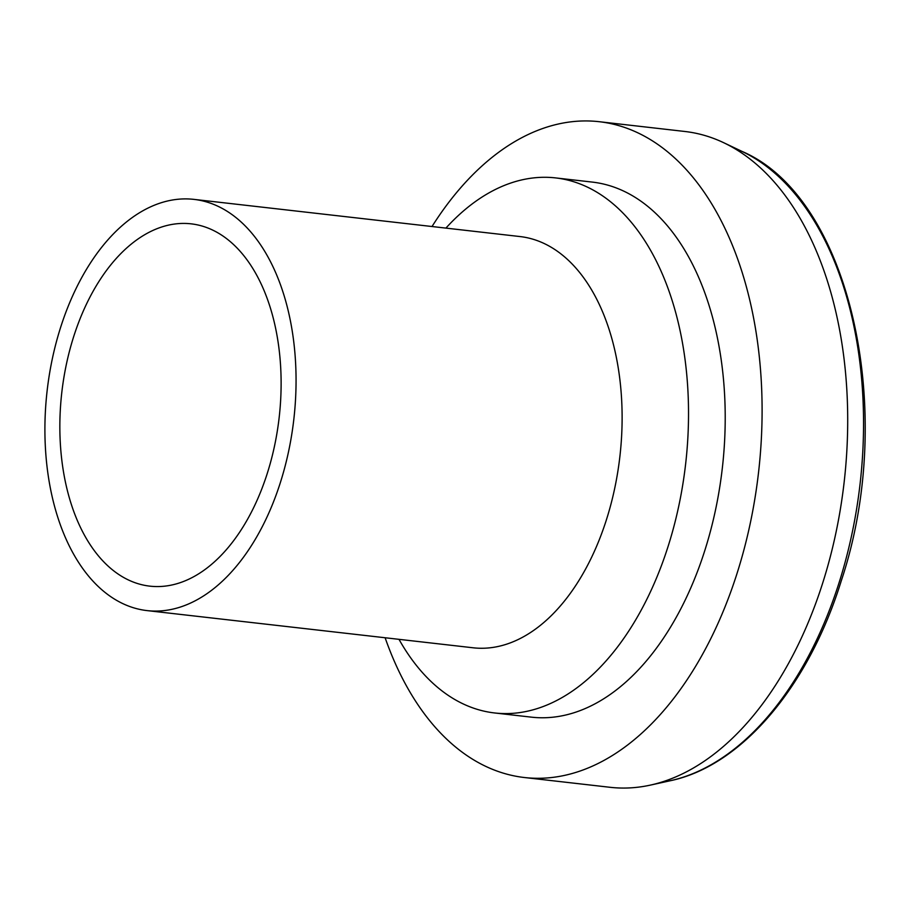 <?xml version="1.0" encoding="UTF-8"?>
<svg xmlns="http://www.w3.org/2000/svg" width="909" height="909" viewBox="0 0 909 909"><rect width="100%" height="100%" fill="white"/><g stroke="black" fill="none" stroke-linecap="round" stroke-linejoin="round"><path stroke-width="1.36" d="M385.121 637.754A330.035 198.026 -83.5 0 0 524.436 777.525A330.035 198.026 -83.5 0 0 758.583 472.055A330.035 198.026 -83.5 0 0 599.224 121.704A330.035 198.026 -83.5 0 0 488.599 160.211A330.035 198.026 -83.5 0 0 432.014 226.523M524.436 777.525L610.041 787.296A330.035 198.026 -83.5 0 0 650.344 785.115A330.035 198.026 -83.5 0 0 844.188 481.815A330.035 198.026 -83.5 0 0 723.609 142.668A330.035 198.026 -83.5 0 0 684.829 131.475L599.224 121.704M398.994 639.334A269.257 161.563 -83.5 0 0 494.632 712.963L531.322 717.144A269.257 161.563 -83.5 0 0 722.348 467.919A269.257 161.563 -83.5 0 0 592.338 182.095L555.649 177.914A269.257 161.563 -83.5 0 0 465.397 209.32A269.257 161.563 -83.5 0 0 445.899 228.114M494.632 712.963A269.257 161.563 -83.5 0 0 685.659 463.738A269.257 161.563 -83.5 0 0 555.649 177.914M147.031 610.598L473.1 647.787A206.945 124.169 -83.5 0 0 619.915 456.238A206.945 124.169 -83.5 0 0 519.993 236.556L193.935 199.378A206.945 124.169 -83.5 0 0 124.567 223.523A206.945 124.169 -83.5 0 0 45.45 448.512A206.945 124.169 -83.5 0 0 147.031 610.598A206.945 124.169 -83.5 0 0 293.857 419.06A206.945 124.169 -83.5 0 0 193.935 199.378M130.021 245.112A182.323 109.398 -83.5 0 0 60.324 443.331A182.323 109.398 -83.5 0 0 149.826 586.146A182.323 109.398 -83.5 0 0 279.177 417.39A182.323 109.398 -83.5 0 0 191.14 223.841A182.323 109.398 -83.5 0 0 130.021 245.112M741.983 151.394C850.199 197.492 897.797 411.925 841.223 580.976C808.533 686.477 741.653 765.923 670.217 780.751A323.32 193.992 -83.5 0 0 860.107 483.633A323.32 193.992 -83.5 0 0 741.983 151.394L723.609 142.668M670.217 780.751L650.344 785.115"/></g></svg>
